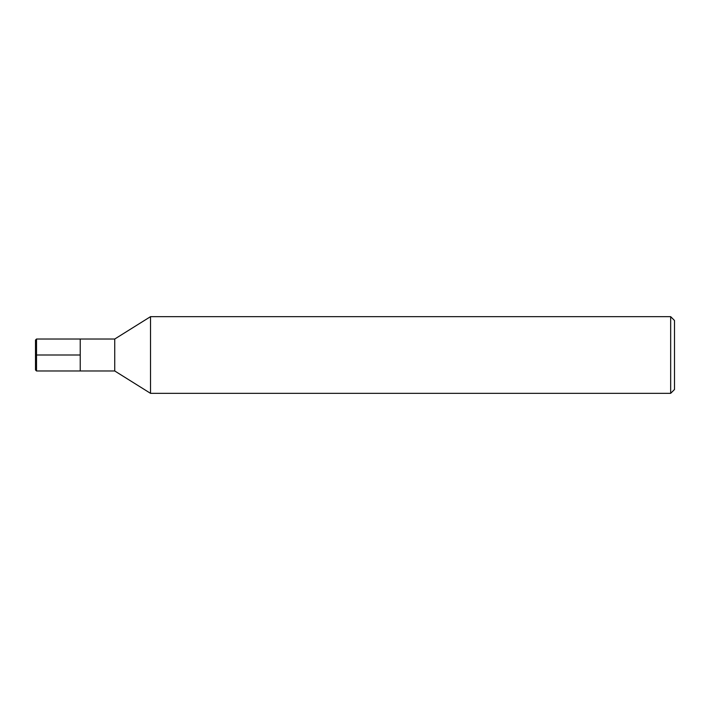 <?xml version="1.0" encoding="UTF-8"?>
<svg xmlns="http://www.w3.org/2000/svg" width="710" height="710" viewBox="0 0 710 710"><rect width="100%" height="100%" fill="white"/><g stroke="black" fill="none" stroke-linecap="round" stroke-linejoin="round"><path stroke-width="0.53" stroke-dasharray="3.55 2.66" d="M150.52 316.66L150.52 393.34M114.736 339.025L114.736 370.975M670.666 316.66L670.666 393.34M674.5 320.494L674.5 389.506M80.23 355L80.23 339.025L80.23 370.975L80.23 355L35.5 355L35.5 369.954M36.521 339.025L36.521 370.975M35.5 340.046L35.5 355"/><path stroke-width="1.06" d="M150.52 393.34L150.52 316.66L114.736 339.025L114.736 370.975L150.52 393.34L670.666 393.34L670.666 316.66L150.52 316.66M670.666 393.34L674.5 389.506L674.5 320.494L670.666 316.66M114.736 370.975L36.521 370.975L36.521 339.025L80.23 339.025L80.23 370.975L80.23 339.025L114.736 339.025M36.521 370.975L35.5 369.954L35.5 340.046L36.521 339.025M35.5 355L80.23 355"/></g></svg>
